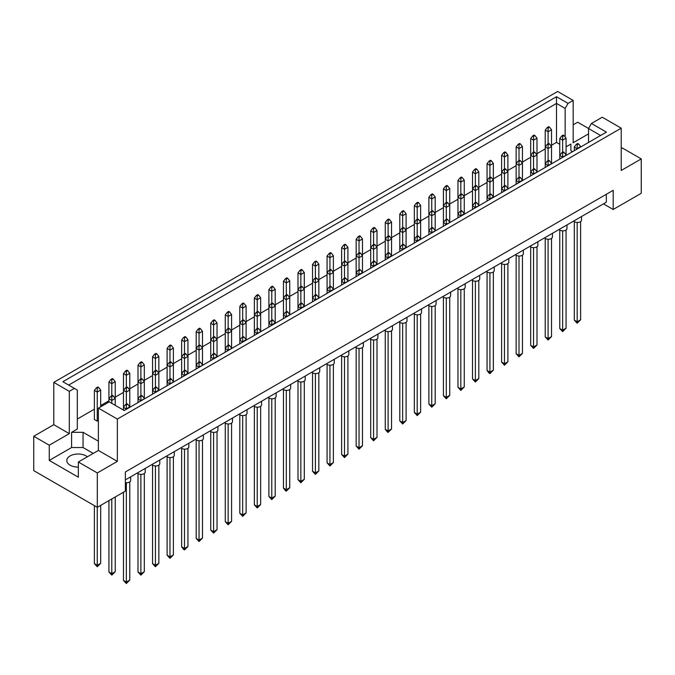 <?xml version="1.0" encoding="UTF-8"?>
<svg xmlns="http://www.w3.org/2000/svg" width="675" height="675" viewBox="0 0 675 675"><rect width="100%" height="100%" fill="white"/><g stroke="black" fill="none" stroke-linecap="round" stroke-linejoin="round"><path stroke-width="1.01" d="M78.351 467.1A11.34 6.547 180 0 1 70.107 465.185A11.34 6.547 180 0 1 66.791 460.553A11.34 6.547 180 0 1 73.786 454.511A11.34 6.547 180 0 1 86.138 455.929A11.34 6.547 180 0 1 87.396 456.789M588.516 142.467L588.516 128.512L591.427 123.474L602.26 117.222L621.211 128.166L621.211 170.48L641.25 158.912L622.299 147.968L621.211 148.593M566.072 146.838L570.881 144.062L570.881 150.677L572.586 151.664M551.526 145.252L556.512 142.383L559.769 144.264M77.321 419.032L94.382 409.185M100.685 405.548L108.928 400.79M115.231 397.153L123.474 392.394M129.769 388.758L138.012 383.991M144.315 380.354L152.558 375.595M158.861 371.959L167.105 367.2M173.399 363.563L181.643 358.805M187.945 355.168L196.189 350.409M202.483 346.773L210.735 342.014M217.029 338.377L225.273 333.619M231.576 329.982L239.819 325.215M246.113 321.578L254.365 316.82M260.66 313.183L268.903 308.424M275.206 304.788L283.449 300.029M289.744 296.392L297.996 291.634M304.29 287.997L312.533 283.238M318.836 279.602L327.08 274.843M333.374 271.207L341.626 266.439M347.92 262.803L356.164 258.044M362.467 254.407L370.71 249.649M377.004 246.012L385.256 241.253M391.551 237.617L399.794 232.858M406.097 229.222L414.34 224.463M420.635 220.826L428.887 216.067M435.181 212.431L443.424 207.664M449.727 204.027L457.971 199.268M464.265 195.632L472.517 190.873M478.811 187.237L487.055 182.478M493.358 178.841L501.601 174.082M507.895 170.446L516.139 165.687M522.442 162.051L530.685 157.292M536.988 153.655L545.231 148.888M98.39 441.18L83.05 432.321L71.601 432.321L77.321 429.022L77.321 390.066L62.859 381.712L556.512 96.711L568.063 103.376L573.168 100.432L557.651 91.471L53.789 382.371L69.306 391.331L74.41 388.387M98.626 387.433L97.824 386.969L96.449 387.762L97.251 388.226L98.626 387.433L100.685 390.074L97.251 392.057L94.382 390.403L94.382 419.496L97.251 421.149L98.39 420.491M33.75 436.261L49.267 445.213L69.306 433.645L53.789 424.685L33.75 436.261L33.75 470.635L97.31 507.33L125.364 491.13L125.364 471.96L613.195 190.316L613.195 209.486L641.25 193.286L641.25 158.912M588.516 133.886L573.168 142.746L573.168 100.432M588.541 128.478L577.69 122.217L573.168 124.824M591.427 123.474L606.412 132.131L124.217 410.527L109.223 401.87L98.39 408.122L117.349 419.065L621.211 128.166M93.243 453.414L83.05 447.533L71.601 447.533L49.267 460.426L78.351 477.217L78.351 462.012L97.31 472.947L117.349 461.379L98.39 450.436L98.39 408.122M117.349 461.379L117.349 419.065M69.306 433.645L69.306 391.331M53.789 424.685L53.789 382.371M49.267 460.426L49.267 445.213M97.31 472.947L97.31 507.33M603.458 203.867L613.195 209.486M78.351 462.012L98.39 450.436M606.327 194.282L606.327 202.213L125.364 479.891M556.512 142.383L556.512 103.427L68.673 385.071M565.152 137.008L565.152 108.413L556.512 103.427L556.512 96.711M568.063 103.376L565.152 108.413M570.881 150.677L570.881 144.062M600.598 135.489L588.516 128.512M71.601 447.533L71.601 432.321M83.05 447.533L83.05 432.321M581.513 216.54L581.513 220.134A4.05 2.337 180 0 1 579.015 222.286A4.05 2.337 180 0 1 574.602 221.78A4.05 2.337 180 0 1 573.733 221.029M577.176 222.463L577.176 321.781L580.618 319.798L580.618 221.602M574.315 221.602L574.315 320.127L577.176 321.781L577.176 323.241L574.315 320.127M580.618 319.798L577.176 323.241M578.551 143.935L577.749 143.471L576.374 144.264L577.176 144.728L578.551 143.935L580.618 146.576L577.176 148.559L577.176 144.728M577.176 149.006L574.315 146.905L576.374 144.264M580.618 147.023L580.618 146.576M574.315 146.905L574.315 150.66M564.013 135.54L563.212 135.076L561.836 135.869L562.638 136.333L564.013 135.54L566.072 138.181L562.638 140.164L562.638 136.333M562.638 152.196L562.638 140.164L559.769 138.51L561.836 135.869M564.013 152.331L563.212 151.867L561.836 152.66L562.638 153.124L564.013 152.331L566.072 154.972L566.072 138.181M559.769 138.51L559.769 155.301L561.836 152.66M549.467 127.136L548.665 126.681L547.29 127.474L548.092 127.929L549.467 127.136L551.526 129.786L548.092 131.768L548.092 127.929M548.092 143.8L548.092 131.768L545.231 130.115L547.29 127.474M549.467 143.935L548.665 143.471L547.29 144.264L548.092 144.728L549.467 143.935L551.526 146.576L551.526 129.786M545.231 130.115L545.231 146.905L547.29 144.264M566.975 224.935L566.975 228.53A4.05 2.337 180 0 1 564.469 230.69A4.05 2.337 180 0 1 560.056 230.183A4.05 2.337 180 0 1 559.187 229.424M562.638 230.858L562.638 330.176L566.072 328.193L566.072 229.998M559.769 229.998L559.769 328.523L562.638 330.176L562.638 331.636L559.769 328.523M566.072 328.193L562.638 331.636M566.072 155.419L562.638 156.954L562.638 153.124M562.638 157.41L559.769 155.301L559.769 159.055M549.467 160.726L548.665 160.262L547.29 161.055L548.092 161.519L549.467 160.726L551.526 163.367L551.526 146.576L548.092 148.559L548.092 144.728M548.092 160.591L548.092 148.559L545.231 146.905L545.231 163.704L547.29 161.055M534.921 135.54L534.119 135.076L532.744 135.869L533.545 136.333L534.921 135.54L536.988 138.181L533.545 140.164L533.545 136.333M533.545 152.196L533.545 140.164L530.685 138.51L532.744 135.869M534.921 152.331L534.119 151.867L532.744 152.66L533.545 153.124L534.921 152.331L536.988 154.972L536.988 138.181M530.685 138.51L530.685 155.301L532.744 152.66M552.428 233.331L552.428 236.925A4.05 2.337 180 0 1 549.931 239.085A4.05 2.337 180 0 1 545.518 238.579A4.05 2.337 180 0 1 544.641 237.828M548.092 239.254L548.092 338.572L551.526 336.589L551.526 238.393M545.231 238.393L545.231 336.926L548.092 338.572L548.092 340.031L545.231 336.926M551.526 336.589L548.092 340.031M551.526 163.822L548.092 165.35L548.092 161.519M548.092 165.805L545.231 163.704L545.231 167.459M523.344 250.121L523.344 253.716A4.05 2.337 180 0 1 520.838 255.876A4.05 2.337 180 0 1 516.426 255.369A4.05 2.337 180 0 1 515.557 254.618M519.008 256.044L519.008 355.371L522.442 353.388L522.442 255.184M516.139 255.184L516.139 353.717L519.008 355.371L519.008 356.822L516.139 353.717M522.442 353.388L519.008 356.822M520.383 177.517L519.581 177.053L518.206 177.846L519.008 178.31L520.383 177.517L522.442 180.166L519.008 182.149L519.008 178.31M519.008 182.596L516.139 180.495L518.206 177.846M522.442 180.613L522.442 146.576L519.008 148.559L519.008 144.728L520.383 143.935L519.581 143.471L518.206 144.264L519.008 144.728M519.008 160.591L519.008 148.559L516.139 146.905L516.139 184.25M494.252 266.912L494.252 270.506A4.05 2.337 180 0 1 491.754 272.666A4.05 2.337 180 0 1 487.342 272.16A4.05 2.337 180 0 1 486.472 271.409M489.915 272.843L489.915 372.161L493.358 370.178L493.358 271.974M487.055 271.974L487.055 370.507L489.915 372.161L489.915 373.613L489.113 373.157L487.055 370.507M493.358 370.178L489.915 373.613M491.29 194.316L490.489 193.852L489.113 194.645L489.915 195.109L491.29 194.316L493.358 196.957L489.915 198.939L489.915 195.109M489.915 199.387L487.055 197.286L489.113 194.645M493.358 197.404L493.358 163.367L489.915 165.35L489.915 161.519L491.29 160.726L490.489 160.262L489.113 161.055L489.915 161.519M489.915 177.39L489.915 165.35L487.055 163.704L487.055 201.04M465.168 283.711L465.168 287.305A4.05 2.337 180 0 1 462.67 289.465A4.05 2.337 180 0 1 458.257 288.959A4.05 2.337 180 0 1 457.38 288.2M460.831 289.634L460.831 388.952L464.265 386.969L464.265 288.773M457.971 288.773L457.971 387.298L460.831 388.952L460.831 390.412L457.971 387.298M464.265 386.969L460.831 390.412M462.206 211.106L461.405 210.642L460.029 211.435L460.831 211.899L462.206 211.106L464.265 213.747L460.831 215.73L460.831 211.899M460.831 216.186L457.971 214.076L460.029 211.435M464.265 214.194L464.265 180.166L460.831 182.149L460.831 178.31L462.206 177.517L461.405 177.053L460.029 177.846L460.831 178.31M460.831 194.181L460.831 182.149L457.971 180.495L457.971 217.831M534.921 169.121L534.119 168.657L532.744 169.45L533.545 169.914L534.921 169.121L536.988 171.771L536.988 154.972L533.545 156.954L533.545 153.124M533.545 168.986L533.545 156.954L530.685 155.301L530.685 172.1L532.744 169.45M505.837 169.121L505.035 168.657L503.66 169.45L504.461 169.914L505.837 169.121L507.895 171.771L504.461 173.753L504.461 169.914M504.461 185.785L504.461 173.753L501.601 172.1L503.66 169.45M505.837 185.912L505.035 185.456L503.66 186.249L504.461 186.705L505.837 185.912L507.895 188.561L507.895 154.972L504.461 156.954L504.461 153.124L505.837 152.331L505.035 151.867L503.66 152.66L504.461 153.124M504.461 168.986L504.461 156.954L501.601 155.301L501.601 188.89L503.66 186.249M476.752 185.912L475.951 185.456L474.576 186.249L475.377 186.705L476.752 185.912L478.811 188.561L475.377 190.544L475.377 186.705M475.377 202.576L475.377 190.544L472.517 188.89L474.576 186.249M476.752 202.711L475.951 202.247L474.576 203.04L475.377 203.504L476.752 202.711L478.811 205.352L478.811 171.771L475.377 173.753L475.377 169.914L476.752 169.121L475.951 168.657L474.576 169.45L475.377 169.914M475.377 185.785L475.377 173.753L472.517 172.1L472.517 205.681L474.576 203.04M447.66 202.711L446.858 202.247L445.483 203.04L446.285 203.504L447.66 202.711L449.727 205.352L446.285 207.335L446.285 203.504M446.285 219.367L446.285 207.335L443.424 205.681L445.483 203.04M447.66 219.502L446.858 219.038L445.483 219.831L446.285 220.295L447.66 219.502L449.727 222.142L449.727 188.561L446.285 190.544L446.285 186.705L447.66 185.912L446.858 185.456L445.483 186.249L446.285 186.705M446.285 202.576L446.285 190.544L443.424 188.89L443.424 222.48L445.483 219.831M516.139 146.905L518.206 144.264M520.383 143.935L522.442 146.576M487.055 163.704L489.113 161.055M491.29 160.726L493.358 163.367M457.971 180.495L460.029 177.846M462.206 177.517L464.265 180.166M433.122 194.316L432.321 193.852L430.945 194.645L431.747 195.109L433.122 194.316L435.181 196.957L431.747 198.939L431.747 195.109M431.747 210.971L431.747 198.939L428.887 197.286L430.945 194.645M433.122 211.106L432.321 210.642L430.945 211.435L431.747 211.899L433.122 211.106L435.181 213.747L435.181 196.957M428.887 197.286L428.887 214.076L430.945 211.435M537.882 241.726L537.882 245.32A4.05 2.337 180 0 1 535.385 247.48A4.05 2.337 180 0 1 530.972 246.974A4.05 2.337 180 0 1 530.103 246.223M533.545 247.649L533.545 346.975L536.988 344.993L536.988 246.788M530.685 246.788L530.685 345.322L533.545 346.975L533.545 348.427L530.685 345.322M536.988 344.993L533.545 348.427M536.988 172.218L533.545 173.753L533.545 169.914M533.545 174.201L530.685 172.1L530.685 175.854M508.798 258.517L508.798 262.111A4.05 2.337 180 0 1 506.301 264.271A4.05 2.337 180 0 1 501.888 263.765A4.05 2.337 180 0 1 501.01 263.014M504.461 264.448L504.461 363.766L507.895 361.783L507.895 263.579M501.601 263.579L501.601 362.112L504.461 363.766L504.461 365.217L501.601 362.112M507.895 361.783L504.461 365.217M507.895 189.008L504.461 190.544L504.461 186.705M504.461 190.991L501.601 188.89L501.601 192.645M479.714 275.316L479.714 278.91A4.05 2.337 180 0 1 477.208 281.062A4.05 2.337 180 0 1 472.795 280.555A4.05 2.337 180 0 1 471.926 279.804M475.377 281.239L475.377 380.557L478.811 378.574L478.811 280.378M472.517 280.378L472.517 378.903L475.377 380.557L475.377 382.016L472.517 378.903M478.811 378.574L475.377 382.016M478.811 205.799L475.377 207.335L475.377 203.504M475.377 207.782L472.517 205.681L472.517 209.436M450.622 292.106L450.622 295.701A4.05 2.337 180 0 1 448.124 297.861A4.05 2.337 180 0 1 443.711 297.354A4.05 2.337 180 0 1 442.842 296.603M446.285 298.029L446.285 397.347L449.727 395.364L449.727 297.169M443.424 297.169L443.424 395.702L446.285 397.347L446.285 398.807L443.424 395.702M449.727 395.364L446.285 398.807M449.727 222.598L446.285 224.125L446.285 220.295M446.285 224.581L443.424 222.48L443.424 226.235M520.383 160.726L519.581 160.262L518.206 161.055L519.008 161.519L520.383 160.726L522.442 163.367L519.008 165.35L519.008 161.519M519.008 177.39L519.008 165.35L516.139 163.704L518.206 161.055M491.29 177.517L490.489 177.053L489.113 177.846L489.915 178.31L491.29 177.517L493.358 180.166L489.915 182.149L489.915 178.31M489.915 194.181L489.915 182.149L487.055 180.495L489.113 177.846M462.206 194.316L461.405 193.852L460.029 194.645L460.831 195.109L462.206 194.316L464.265 196.957L460.831 198.939L460.831 195.109M460.831 210.971L460.831 198.939L457.971 197.286L460.029 194.645M433.122 227.897L432.321 227.433L430.945 228.226L431.747 228.69L433.122 227.897L435.181 230.546L435.181 213.747L431.747 215.73L431.747 211.899M431.747 227.762L431.747 215.73L428.887 214.076L428.887 230.875L430.945 228.226M501.601 155.301L503.66 152.66M505.837 152.331L507.895 154.972M472.517 172.1L474.576 169.45M476.752 169.121L478.811 171.771M443.424 188.89L445.483 186.249M447.66 185.912L449.727 188.561M418.576 202.711L417.774 202.247L416.399 203.04L417.201 203.504L418.576 202.711L420.635 205.352L417.201 207.335L417.201 203.504M417.201 219.367L417.201 207.335L414.34 205.681L416.399 203.04M418.576 219.502L417.774 219.038L416.399 219.831L417.201 220.295L418.576 219.502L420.635 222.142L420.635 205.352M414.34 205.681L414.34 222.48L416.399 219.831M404.03 211.106L403.228 210.642L401.861 211.435L402.663 211.899L404.03 211.106L406.097 213.747L402.663 215.73L402.663 211.899M402.663 227.762L402.663 215.73L399.794 214.076L401.861 211.435M404.03 227.897L403.228 227.433L401.861 228.226L402.663 228.69L404.03 227.897L406.097 230.546L406.097 213.747M399.794 214.076L399.794 230.875L401.861 228.226M374.946 227.897L374.144 227.433L372.769 228.226L373.57 228.69L374.946 227.897L377.004 230.546L373.57 232.529L373.57 228.69M373.57 244.561L373.57 232.529L370.71 230.875L372.769 228.226M374.946 244.688L374.144 244.232L372.769 245.025L373.57 245.481L374.946 244.688L377.004 247.337L377.004 230.546M370.71 230.875L370.71 247.666L372.769 245.025M345.862 244.688L345.06 244.232L343.685 245.025L344.486 245.481L345.862 244.688L347.92 247.337L344.486 249.32L344.486 245.481M344.486 261.352L344.486 249.32L341.626 247.666L343.685 245.025M345.862 261.487L345.06 261.023L343.685 261.816L344.486 262.28L345.862 261.487L347.92 264.127L347.92 247.337M341.626 247.666L341.626 264.457L343.685 261.816M389.492 219.502L388.69 219.038L387.315 219.831L388.117 220.295L389.492 219.502L391.551 222.142L388.117 224.125L388.117 220.295M388.117 236.166L388.117 224.125L385.256 222.48L387.315 219.831M389.492 236.292L388.69 235.828L387.315 236.621L388.117 237.085L389.492 236.292L391.551 238.942L391.551 222.142M385.256 222.48L385.256 239.271L387.315 236.621M360.399 236.292L359.598 235.828L358.231 236.621L359.032 237.085L360.399 236.292L362.467 238.942L359.032 240.924L359.032 237.085M359.032 252.956L359.032 240.924L356.164 239.271L358.231 236.621M360.399 253.091L359.598 252.627L358.231 253.42L359.032 253.884L360.399 253.091L362.467 255.732L362.467 238.942M356.164 239.271L356.164 256.061L358.231 253.42M331.315 253.091L330.514 252.627L329.138 253.42L329.94 253.884L331.315 253.091L333.374 255.732L329.94 257.715L329.94 253.884M329.94 269.747L329.94 257.715L327.08 256.061L329.138 253.42M331.315 269.882L330.514 269.418L329.138 270.211L329.94 270.675L331.315 269.882L333.374 272.523L333.374 255.732M327.08 256.061L327.08 272.852L329.138 270.211M421.538 308.897L421.538 312.491A4.05 2.337 180 0 1 419.04 314.651A4.05 2.337 180 0 1 414.627 314.145A4.05 2.337 180 0 1 413.75 313.394M417.201 314.82L417.201 414.146L420.635 412.163L420.635 313.959M414.34 313.959L414.34 412.493L417.201 414.146L417.201 415.598L414.34 412.493M420.635 412.163L417.201 415.598M418.576 236.292L417.774 235.828L416.399 236.621L417.201 237.085L418.576 236.292L420.635 238.942L417.201 240.924L417.201 237.085M417.201 241.372L414.34 239.271L416.399 236.621M420.635 239.389L420.635 222.142L417.201 224.125L417.201 220.295M417.201 236.166L417.201 224.125L414.34 222.48L414.34 243.025M392.453 325.688L392.453 329.282A4.05 2.337 180 0 1 389.948 331.442A4.05 2.337 180 0 1 385.535 330.936A4.05 2.337 180 0 1 384.666 330.185M388.117 331.619L388.117 430.937L391.551 428.954L391.551 330.758M385.256 330.758L385.256 429.283L388.117 430.937L388.117 432.388L387.315 431.933L385.256 429.283M391.551 428.954L388.117 432.388M389.492 253.091L388.69 252.627L387.315 253.42L388.117 253.884L389.492 253.091L391.551 255.732L388.117 257.715L388.117 253.884M388.117 258.162L385.256 256.061L387.315 253.42M391.551 256.179L391.551 238.942L388.117 240.924L388.117 237.085M388.117 252.956L388.117 240.924L385.256 239.271L385.256 259.816M363.361 342.487L363.361 346.081A4.05 2.337 180 0 1 360.863 348.241A4.05 2.337 180 0 1 356.451 347.735A4.05 2.337 180 0 1 355.582 346.975M359.032 348.41L359.032 447.727L362.467 445.745L362.467 347.549M356.164 347.549L356.164 446.074L359.032 447.727L359.032 449.187L356.164 446.074M362.467 445.745L359.032 449.187M360.399 269.882L359.598 269.418L358.231 270.211L359.032 270.675L360.399 269.882L362.467 272.523L359.032 274.506L359.032 270.675M359.032 274.961L356.164 272.852L358.231 270.211M362.467 272.978L362.467 255.732L359.032 257.715L359.032 253.884M359.032 269.747L359.032 257.715L356.164 256.061L356.164 276.607M436.084 300.502L436.084 304.096A4.05 2.337 180 0 1 433.578 306.256A4.05 2.337 180 0 1 429.165 305.75A4.05 2.337 180 0 1 428.296 304.999M431.747 306.425L431.747 405.751L435.181 403.768L435.181 305.564M428.887 305.564L428.887 404.097L431.747 405.751L431.747 407.202L428.887 404.097M435.181 403.768L431.747 407.202M435.181 230.993L431.747 232.529L431.747 228.69M431.747 232.976L428.887 230.875L428.887 234.63M406.991 317.292L406.991 320.887A4.05 2.337 180 0 1 404.494 323.047A4.05 2.337 180 0 1 400.081 322.54A4.05 2.337 180 0 1 399.212 321.789M402.663 323.224L402.663 422.542L406.097 420.559L406.097 322.355M399.794 322.355L399.794 420.888L402.663 422.542L402.663 423.993L399.794 420.888M406.097 420.559L402.663 423.993M404.03 244.688L403.228 244.232L401.861 245.025L402.663 245.481L404.03 244.688L406.097 247.337L402.663 249.32L402.663 245.481M402.663 249.767L399.794 247.666L401.861 245.025M406.097 247.784L406.097 230.546L402.663 232.529L402.663 228.69M402.663 244.561L402.663 232.529L399.794 230.875L399.794 251.421M377.907 334.091L377.907 337.686A4.05 2.337 180 0 1 375.41 339.837A4.05 2.337 180 0 1 370.997 339.331A4.05 2.337 180 0 1 370.119 338.58M373.57 340.014L373.57 439.332L377.004 437.349L377.004 339.154M370.71 339.154L370.71 437.678L373.57 439.332L373.57 440.792L370.71 437.678M377.004 437.349L373.57 440.792M374.946 261.487L374.144 261.023L372.769 261.816L373.57 262.28L374.946 261.487L377.004 264.127L373.57 266.11L373.57 262.28M373.57 266.558L370.71 264.457L372.769 261.816M377.004 264.575L377.004 247.337L373.57 249.32L373.57 245.481M373.57 261.352L373.57 249.32L370.71 247.666L370.71 268.211M345.862 278.277L345.06 277.813L343.685 278.606L344.486 279.07L345.862 278.277L347.92 280.918L347.92 264.127L344.486 266.11L344.486 262.28M344.486 278.142L344.486 266.11L341.626 264.457L341.626 281.256L343.685 278.606M334.277 359.277L334.277 362.872A4.05 2.337 180 0 1 331.779 365.032A4.05 2.337 180 0 1 327.367 364.525A4.05 2.337 180 0 1 326.489 363.774M329.94 365.2L329.94 464.527L333.374 462.544L333.374 364.34M327.08 364.34L327.08 462.873L329.94 464.527L329.94 465.978L327.08 462.873M333.374 462.544L329.94 465.978M331.315 286.673L330.514 286.208L329.138 287.002L329.94 287.466L331.315 286.673L333.374 289.322L329.94 291.305L329.94 287.466M329.94 291.752L327.08 289.651L329.138 287.002M333.374 289.769L333.374 272.523L329.94 274.506L329.94 270.675M329.94 286.538L329.94 274.506L327.08 272.852L327.08 293.406M305.193 376.068L305.193 379.662A4.05 2.337 180 0 1 302.687 381.822A4.05 2.337 180 0 1 298.282 381.316A4.05 2.337 180 0 1 297.405 380.565M300.856 381.999L300.856 481.317L304.29 479.334L304.29 381.13M297.996 381.13L297.996 479.663L300.856 481.317L300.856 482.768L297.996 479.663M304.29 479.334L300.856 482.768M302.231 303.463L301.43 303.007L300.054 303.801L300.856 304.256L302.231 303.463L304.29 306.113L300.856 308.095L300.856 304.256M300.856 308.543L297.996 306.442L300.054 303.801M304.29 306.56L304.29 272.523L300.856 274.506L300.856 270.675L302.231 269.882L301.43 269.418L300.054 270.211L300.856 270.675M300.856 286.538L300.856 274.506L297.996 272.852L297.996 310.196M276.1 392.867L276.1 396.461A4.05 2.337 180 0 1 273.603 398.613A4.05 2.337 180 0 1 269.19 398.107A4.05 2.337 180 0 1 268.321 397.356M271.772 398.79L271.772 498.108L275.206 496.125L275.206 397.929M268.903 397.929L268.903 496.454L271.772 498.108L271.772 499.568L268.903 496.454M275.206 496.125L271.772 499.568M273.139 320.262L272.337 319.798L270.97 320.591L271.772 321.055L273.139 320.262L275.206 322.903L271.772 324.886L271.772 321.055M271.772 325.333L268.903 323.232L270.97 320.591M275.206 323.35L275.206 289.322L271.772 291.305L271.772 287.466L273.139 286.673L272.337 286.208L270.97 287.002L271.772 287.466M271.772 303.337L271.772 291.305L268.903 289.651L268.903 326.987M247.016 409.657L247.016 413.252A4.05 2.337 180 0 1 244.519 415.412A4.05 2.337 180 0 1 240.106 414.906A4.05 2.337 180 0 1 239.228 414.155M242.679 415.581L242.679 514.907L246.113 512.916L246.113 414.72M239.819 414.72L239.819 513.253L242.679 514.907L242.679 516.358L239.819 513.253M246.113 512.916L242.679 516.358M244.055 337.053L243.253 336.589L241.878 337.382L242.679 337.846L244.055 337.053L246.113 339.694L242.679 341.677L242.679 337.846M242.679 342.132L239.819 340.031L241.878 337.382M246.113 340.149L246.113 306.113L242.679 308.095L242.679 304.256L244.055 303.463L243.253 303.007L241.878 303.801L242.679 304.256M242.679 320.127L242.679 308.095L239.819 306.442L239.819 343.786M217.932 426.448L217.932 430.043A4.05 2.337 180 0 1 215.435 432.202A4.05 2.337 180 0 1 211.022 431.696A4.05 2.337 180 0 1 210.144 430.945M213.595 432.371L213.595 531.697L217.029 529.715L217.029 431.511M210.735 431.511L210.735 530.044L213.595 531.697L213.595 533.149L210.735 530.044M217.029 529.715L213.595 533.149M214.971 353.843L214.169 353.379L212.794 354.173L213.595 354.637L214.971 353.843L217.029 356.493L213.595 358.476L213.595 354.637M213.595 358.923L210.735 356.822L212.794 354.173M217.029 356.94L217.029 322.903L213.595 324.886L213.595 321.055L214.971 320.262L214.169 319.798L212.794 320.591L213.595 321.055M213.595 336.918L213.595 324.886L210.735 323.232L210.735 360.577M188.84 443.239L188.84 446.833A4.05 2.337 180 0 1 186.342 448.993A4.05 2.337 180 0 1 181.929 448.487A4.05 2.337 180 0 1 181.06 447.736M184.511 449.17L184.511 548.488L187.945 546.505L187.945 448.31M181.643 448.31L181.643 546.834L184.511 548.488L184.511 549.939L183.71 549.484L181.643 546.834M187.945 546.505L184.511 549.939M185.887 370.642L185.085 370.178L183.71 370.972L184.511 371.436L185.887 370.642L187.945 373.283L184.511 375.266L184.511 371.436M184.511 375.713L181.643 373.613L183.71 370.972M187.945 373.731L187.945 339.694L184.511 341.677L184.511 337.846L185.887 337.053L185.085 336.589L183.71 337.382L184.511 337.846M184.511 353.717L184.511 341.677L181.643 340.031L181.643 377.367M159.756 460.038L159.756 463.632A4.05 2.337 180 0 1 157.258 465.792A4.05 2.337 180 0 1 152.845 465.286A4.05 2.337 180 0 1 151.968 464.527M155.419 465.961L155.419 565.279L158.861 563.296L158.861 465.1M152.558 465.1L152.558 563.625L155.419 565.279L155.419 566.738L152.558 563.625M158.861 563.296L155.419 566.738M156.794 387.433L155.993 386.969L154.617 387.762L155.419 388.226L156.794 387.433L158.861 390.074L155.419 392.057L155.419 388.226M155.419 392.512L152.558 390.403L154.617 387.762M158.861 390.53L158.861 356.493L155.419 358.476L155.419 354.637L156.794 353.843L155.993 353.379L154.617 354.173L155.419 354.637M155.419 370.507L155.419 358.476L152.558 356.822L152.558 394.158M130.672 476.828L130.672 480.423A4.05 2.337 180 0 1 125.364 482.642M126.335 482.752L126.335 582.078L129.769 580.095L129.769 481.891M123.474 492.227L123.474 580.424L126.335 582.078L126.335 583.529L123.474 580.424M129.769 580.095L126.335 583.529M127.71 404.224L126.908 403.76L125.533 404.553L126.335 405.017L127.71 404.224L129.769 406.873L126.335 408.856L126.335 405.017M126.335 409.303L123.474 407.202L125.533 404.553M129.769 407.32L129.769 373.283L126.335 375.266L126.335 371.436L127.71 370.642L126.908 370.178L125.533 370.972L126.335 371.436M126.335 387.298L126.335 375.266L123.474 373.613L123.474 410.096M316.769 278.277L315.968 277.813L314.601 278.606L315.402 279.07L316.769 278.277L318.836 280.918L315.402 282.901L315.402 279.07M315.402 294.941L315.402 282.901L312.533 281.256L314.601 278.606M316.769 295.068L315.968 294.604L314.601 295.397L315.402 295.861L316.769 295.068L318.836 297.717L318.836 264.127L315.402 266.11L315.402 262.28L316.769 261.487L315.968 261.023L314.601 261.816L315.402 262.28M315.402 278.142L315.402 266.11L312.533 264.457L312.533 298.046L314.601 295.397M287.685 295.068L286.883 294.604L285.508 295.397L286.31 295.861L287.685 295.068L289.744 297.717L286.31 299.7L286.31 295.861M286.31 311.732L286.31 299.7L283.449 298.046L285.508 295.397M287.685 311.867L286.883 311.403L285.508 312.196L286.31 312.66L287.685 311.867L289.744 314.508L289.744 280.918L286.31 282.901L286.31 279.07L287.685 278.277L286.883 277.813L285.508 278.606L286.31 279.07M286.31 294.941L286.31 282.901L283.449 281.256L283.449 314.837L285.508 312.196M258.601 311.867L257.799 311.403L256.424 312.196L257.226 312.66L258.601 311.867L260.66 314.508L257.226 316.491L257.226 312.66M257.226 328.523L257.226 316.491L254.365 314.837L256.424 312.196M258.601 328.657L257.799 328.193L256.424 328.987L257.226 329.451L258.601 328.657L260.66 331.298L260.66 297.717L257.226 299.7L257.226 295.861L258.601 295.068L257.799 294.604L256.424 295.397L257.226 295.861M257.226 311.732L257.226 299.7L254.365 298.046L254.365 331.627L256.424 328.987M229.517 328.657L228.715 328.193L227.34 328.987L228.142 329.451L229.517 328.657L231.576 331.298L228.142 333.281L228.142 329.451M228.142 345.313L228.142 333.281L225.273 331.627L227.34 328.987M229.517 345.448L228.715 344.984L227.34 345.777L228.142 346.241L229.517 345.448L231.576 348.098L231.576 314.508L228.142 316.491L228.142 312.66L229.517 311.867L228.715 311.403L227.34 312.196L228.142 312.66M228.142 328.523L228.142 316.491L225.273 314.837L225.273 348.427L227.34 345.777M200.424 345.448L199.623 344.984L198.248 345.777L199.049 346.241L200.424 345.448L202.483 348.098L199.049 350.08L199.049 346.241M199.049 362.112L199.049 350.08L196.189 348.427L198.248 345.777M200.424 362.239L199.623 361.783L198.248 362.576L199.049 363.032L200.424 362.239L202.483 364.888L202.483 331.298L199.049 333.281L199.049 329.451L200.424 328.657L199.623 328.193L198.248 328.987L199.049 329.451M199.049 345.313L199.049 333.281L196.189 331.627L196.189 365.217L198.248 362.576M171.34 362.239L170.539 361.783L169.163 362.576L169.965 363.032L171.34 362.239L173.399 364.888L169.965 366.871L169.965 363.032M169.965 378.903L169.965 366.871L167.105 365.217L169.163 362.576M171.34 379.038L170.539 378.574L169.163 379.367L169.965 379.831L171.34 379.038L173.399 381.679L173.399 348.098L169.965 350.08L169.965 346.241L171.34 345.448L170.539 344.984L169.163 345.777L169.965 346.241M169.965 362.112L169.965 350.08L167.105 348.427L167.105 382.008L169.163 379.367M142.256 379.038L141.455 378.574L140.079 379.367L140.881 379.831L142.256 379.038L144.315 381.679L140.881 383.662L140.881 379.831M140.881 395.693L140.881 383.662L138.012 382.008L140.079 379.367M142.256 395.828L141.455 395.364L140.079 396.157L140.881 396.622L142.256 395.828L144.315 398.469L144.315 364.888L140.881 366.871L140.881 363.032L142.256 362.239L141.455 361.783L140.079 362.576L140.881 363.032M140.881 378.903L140.881 366.871L138.012 365.217L138.012 398.807L140.079 396.157M111.788 498.968L111.788 573.683L115.231 571.691L115.231 496.986M108.928 500.622L108.928 572.029L111.788 573.683L111.788 575.134L108.928 572.029M115.231 571.691L111.788 575.134M113.164 395.828L112.362 395.364L110.987 396.157L111.788 396.622L113.164 395.828L115.231 398.469L111.788 400.452L111.788 396.622M111.788 403.355L111.788 400.452L108.928 398.807L110.987 396.157M115.231 405.337L115.231 381.679L111.788 383.662L111.788 379.831L113.164 379.038L112.362 378.574L110.987 379.367L111.788 379.831M111.788 395.693L111.788 383.662L108.928 382.008L108.928 402.047M297.996 272.852L300.054 270.211M302.231 269.882L304.29 272.523M268.903 289.651L270.97 287.002M273.139 286.673L275.206 289.322M239.819 306.442L241.878 303.801M244.055 303.463L246.113 306.113M210.735 323.232L212.794 320.591M214.971 320.262L217.029 322.903M181.643 340.031L183.71 337.382M185.887 337.053L187.945 339.694M152.558 356.822L154.617 354.173M156.794 353.843L158.861 356.493M123.474 373.613L125.533 370.972M127.71 370.642L129.769 373.283M97.251 507.296L97.251 565.279L100.685 563.296L100.685 505.381M94.382 505.642L94.382 563.625L97.251 565.279L97.251 566.738L94.382 563.625M100.685 563.296L97.251 566.738M97.251 421.149L97.251 388.226M94.382 390.403L96.449 387.762M100.685 406.806L100.685 390.074M348.823 350.882L348.823 354.476A4.05 2.337 180 0 1 346.317 356.636A4.05 2.337 180 0 1 341.913 356.13A4.05 2.337 180 0 1 341.035 355.379M344.486 356.805L344.486 456.131L347.92 454.14L347.92 355.944M341.626 355.944L341.626 454.477L344.486 456.131L344.486 457.583L341.626 454.477M347.92 454.14L344.486 457.583M347.92 281.374L344.486 282.901L344.486 279.07M344.486 283.357L341.626 281.256L341.626 285.01M319.731 367.673L319.731 371.267A4.05 2.337 180 0 1 317.233 373.427A4.05 2.337 180 0 1 312.82 372.921A4.05 2.337 180 0 1 311.951 372.17M315.402 373.596L315.402 472.922L318.836 470.939L318.836 372.735M312.533 372.735L312.533 471.268L315.402 472.922L315.402 474.373L312.533 471.268M318.836 470.939L315.402 474.373M318.836 298.164L315.402 299.7L315.402 295.861M315.402 300.147L312.533 298.046L312.533 301.801M290.647 384.463L290.647 388.058A4.05 2.337 180 0 1 288.149 390.218A4.05 2.337 180 0 1 283.736 389.711A4.05 2.337 180 0 1 282.859 388.96M286.31 390.395L286.31 489.712L289.744 487.73L289.744 389.534M283.449 389.534L283.449 488.059L286.31 489.712L286.31 491.164L285.508 490.708L283.449 488.059M289.744 487.73L286.31 491.164M289.744 314.955L286.31 316.491L286.31 312.66M286.31 316.938L283.449 314.837L283.449 318.592M261.562 401.262L261.562 404.857A4.05 2.337 180 0 1 259.065 407.017A4.05 2.337 180 0 1 254.652 406.51A4.05 2.337 180 0 1 253.775 405.751M257.226 407.185L257.226 506.503L260.66 504.52L260.66 406.325M254.365 406.325L254.365 504.849L257.226 506.503L257.226 507.963L254.365 504.849M260.66 504.52L257.226 507.963M260.66 331.754L257.226 333.281L257.226 329.451M257.226 333.737L254.365 331.627L254.365 335.382M232.47 418.053L232.47 421.647A4.05 2.337 180 0 1 229.972 423.807A4.05 2.337 180 0 1 225.56 423.301A4.05 2.337 180 0 1 224.691 422.55M228.142 423.976L228.142 523.302L231.576 521.319L231.576 423.115M225.273 423.115L225.273 521.648L228.142 523.302L228.142 524.753L225.273 521.648M231.576 521.319L228.142 524.753M231.576 348.545L228.142 350.08L228.142 346.241M228.142 350.527L225.273 348.427L225.273 352.181M203.386 434.843L203.386 438.438A4.05 2.337 180 0 1 200.888 440.598A4.05 2.337 180 0 1 196.476 440.092A4.05 2.337 180 0 1 195.598 439.341M199.049 440.775L199.049 540.093L202.483 538.11L202.483 439.906M196.189 439.906L196.189 538.439L199.049 540.093L199.049 541.544L196.189 538.439M202.483 538.11L199.049 541.544M202.483 365.335L199.049 366.871L199.049 363.032M199.049 367.318L196.189 365.217L196.189 368.972M174.302 451.642L174.302 455.237A4.05 2.337 180 0 1 171.804 457.397A4.05 2.337 180 0 1 167.392 456.882A4.05 2.337 180 0 1 166.514 456.131M169.965 457.566L169.965 556.883L173.399 554.901L173.399 456.705M167.105 456.705L167.105 555.23L169.965 556.883L169.965 558.343L167.105 555.23M173.399 554.901L169.965 558.343M173.399 382.126L169.965 383.662L169.965 379.831M169.965 384.109L167.105 382.008L167.105 385.762M145.209 468.433L145.209 472.028A4.05 2.337 180 0 1 142.712 474.188A4.05 2.337 180 0 1 138.299 473.681A4.05 2.337 180 0 1 137.43 472.93M140.881 474.356L140.881 573.683L144.315 571.691L144.315 473.496M138.012 473.496L138.012 572.029L140.881 573.683L140.881 575.134L138.012 572.029M144.315 571.691L140.881 575.134M144.315 398.925L140.881 400.452L140.881 396.622M140.881 400.908L138.012 398.807L138.012 402.562M312.533 264.457L314.601 261.816M316.769 261.487L318.836 264.127M283.449 281.256L285.508 278.606M287.685 278.277L289.744 280.918M254.365 298.046L256.424 295.397M258.601 295.068L260.66 297.717M225.273 314.837L227.34 312.196M229.517 311.867L231.576 314.508M196.189 331.627L198.248 328.987M200.424 328.657L202.483 331.298M167.105 348.427L169.163 345.777M171.34 345.448L173.399 348.098M138.012 365.217L140.079 362.576M142.256 362.239L144.315 364.888M108.928 382.008L110.987 379.367M113.164 379.038L115.231 381.679M302.231 286.673L301.43 286.208L300.054 287.002L300.856 287.466L302.231 286.673L304.29 289.322L300.856 291.305L300.856 287.466M300.856 303.337L300.856 291.305L297.996 289.651L300.054 287.002M273.139 303.463L272.337 303.007L270.97 303.801L271.772 304.256L273.139 303.463L275.206 306.113L271.772 308.095L271.772 304.256M271.772 320.127L271.772 308.095L268.903 306.442L270.97 303.801M244.055 320.262L243.253 319.798L241.878 320.591L242.679 321.055L244.055 320.262L246.113 322.903L242.679 324.886L242.679 321.055M242.679 336.918L242.679 324.886L239.819 323.232L241.878 320.591M214.971 337.053L214.169 336.589L212.794 337.382L213.595 337.846L214.971 337.053L217.029 339.694L213.595 341.677L213.595 337.846M213.595 353.717L213.595 341.677L210.735 340.031L212.794 337.382M185.887 353.843L185.085 353.379L183.71 354.173L184.511 354.637L185.887 353.843L187.945 356.493L184.511 358.476L184.511 354.637M184.511 370.507L184.511 358.476L181.643 356.822L183.71 354.173M156.794 370.642L155.993 370.178L154.617 370.972L155.419 371.436L156.794 370.642L158.861 373.283L155.419 375.266L155.419 371.436M155.419 387.298L155.419 375.266L152.558 373.613L154.617 370.972M127.71 387.433L126.908 386.969L125.533 387.762L126.335 388.226L127.71 387.433L129.769 390.074L126.335 392.057L126.335 388.226M126.335 404.089L126.335 392.057L123.474 390.403L125.533 387.762"/></g></svg>
